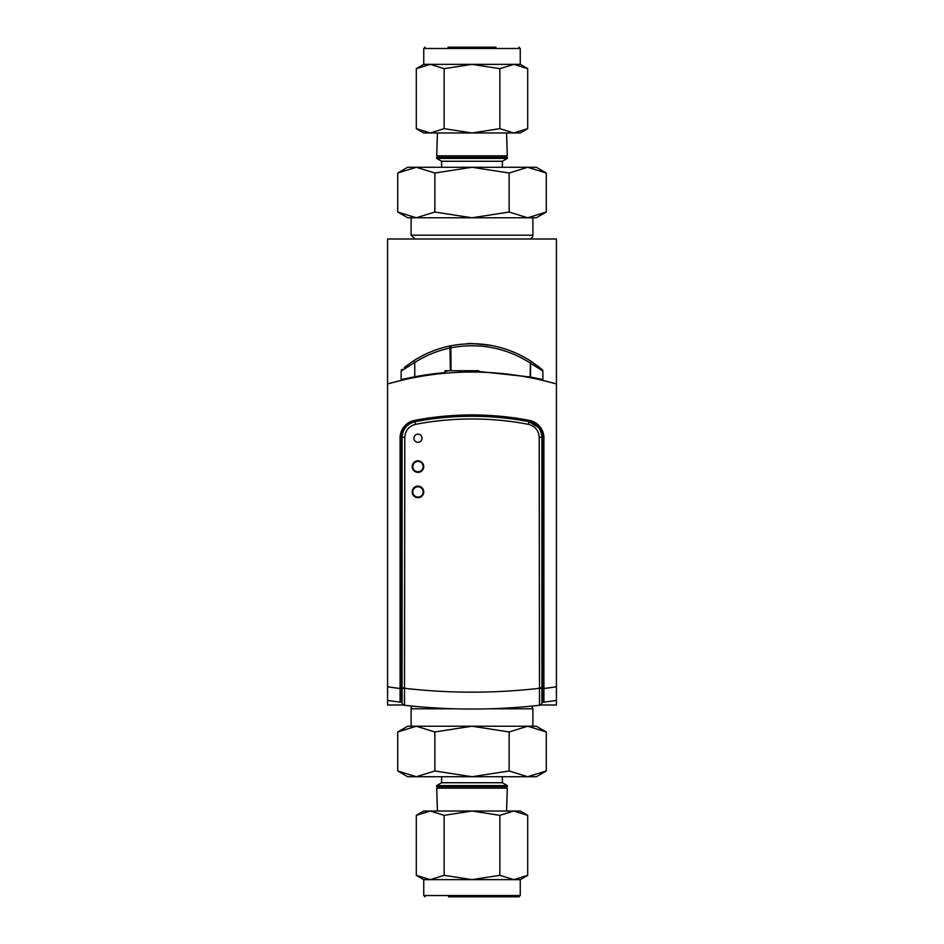 <?xml version="1.0" encoding="UTF-8"?>
<svg xmlns="http://www.w3.org/2000/svg" width="944" height="944" viewBox="0 0 944 944"><rect width="100%" height="100%" fill="white"/><g stroke="black" fill="none" stroke-linecap="round" stroke-linejoin="round"><path stroke-width="1.42" d="M509.135 173.023L472 167.277L527.708 167.277L509.135 173.023L509.135 212.034L527.708 217.781L411.1 217.781L411.1 235.186L532.9 235.186A3.811 3.811 0 0 1 529.088 238.997M546.281 173.023L527.708 167.277L536.334 167.277L546.281 173.023L546.281 212.034L536.334 217.781L527.708 217.781L532.9 217.781L532.9 235.186M430.216 132.974L423.75 132.974L416.292 128.655L430.216 132.974L444.14 128.655L472 132.974L430.216 132.974M527.708 128.655L520.25 132.974L472 132.974L499.86 128.655L513.784 132.974L527.708 128.655L527.708 68.664L513.784 64.357L499.86 68.664L499.86 128.655M499.86 68.664L472 64.357L444.14 68.664L444.14 128.655M444.14 68.664L430.216 64.357L416.292 68.664L416.292 128.655M520.25 64.357L520.25 48.474L423.75 48.474L423.75 64.357L520.25 64.357L527.708 68.664M495.989 47.2L448.011 47.2M502.385 167.277L502.385 161.271L441.615 161.271L441.615 167.277M502.385 161.271L507.376 158.391L436.624 158.391L441.615 161.271M507.376 158.391L507.341 157.329L436.659 157.329L436.624 158.391M504.71 157.329L507.294 155.831L506.586 132.974M439.29 157.329L436.706 155.831L507.294 155.831M434.865 173.023L416.292 167.277L472 167.277L434.865 173.023L434.865 212.034L472 217.781L407.666 217.781L397.719 212.034L416.292 217.781L434.865 212.034M397.719 173.023L407.666 167.277L416.292 167.277L397.719 173.023L397.719 212.034M527.708 217.781L546.281 212.034M472 217.781L509.135 212.034M454.902 708.814L411.1 708.814A3.811 3.811 0 0 1 412.233 706.1M489.098 708.814L532.9 708.814L532.9 726.219L527.708 726.219L536.334 726.219L546.281 731.966L527.708 726.219L509.135 731.966L472 726.219L527.708 726.219M434.865 770.977L472 776.723L416.292 776.723L434.865 770.977L434.865 731.966L416.292 726.219L411.1 726.219L411.1 708.814M513.784 811.026L520.25 811.026L527.708 815.345L513.784 811.026L499.86 815.345L472 811.026L513.784 811.026M416.292 815.345L423.75 811.026L472 811.026L444.14 815.345L430.216 811.026L416.292 815.345L416.292 875.336L430.216 879.643L444.14 875.336L444.14 815.345M444.14 875.336L472 879.643L499.86 875.336L499.86 815.345M499.86 875.336L513.784 879.643L527.708 875.336L527.708 815.345M423.75 879.643L423.75 895.526L520.25 895.526L520.25 879.643L423.75 879.643L416.292 875.336M448.518 896.8L518.976 896.8L448.518 896.8M441.615 776.723L441.615 782.729L502.385 782.729L502.385 776.723M441.615 782.729L436.624 785.609L507.376 785.609L502.385 782.729M436.624 785.609L436.659 786.671L507.341 786.671L507.376 785.609M439.29 786.671L436.706 788.169L437.414 811.026M504.71 786.671L507.294 788.169L436.706 788.169M509.135 770.977L527.708 776.723L472 776.723L509.135 770.977L509.135 731.966M546.281 770.977L536.334 776.723L527.708 776.723L546.281 770.977L546.281 731.966M416.292 776.723L407.666 776.723L397.719 770.977L416.292 776.723M397.719 770.977L397.719 731.966L416.292 726.219L472 726.219L434.865 731.966M397.719 731.966L407.666 726.219L416.292 726.219M417.968 486.148A5.77 5.77 0 0 1 422.971 494.809A5.77 5.77 0 0 1 412.976 494.809A5.77 5.77 0 0 1 417.968 486.148M417.968 460.825A5.77 5.77 0 0 1 422.971 469.487A5.77 5.77 0 0 1 412.976 469.487A5.77 5.77 0 0 1 417.968 460.825M417.968 434.181A4.047 4.047 0 0 1 421.484 440.258A4.047 4.047 0 0 1 414.463 440.258A4.047 4.047 0 0 1 417.968 434.181M402.097 697.474L402.097 692.212L401.082 692.212L401.082 437.284C401.707 428.493 406.286 422.971 414.794 420.705A303.909 303.909 0 0 1 529.206 420.705C537.714 422.971 542.293 428.493 542.918 437.284A16.886 16.886 0 0 0 537.879 425.26M536.77 424.257A16.886 16.886 0 0 0 529.206 420.705L529.018 421.697L538.576 427.573M402.097 701.451L402.097 702.607A2.702 2.702 -83.6 0 0 404.504 705.286L404.799 437.284C405.295 430.429 408.858 426.122 415.49 424.352A300.192 300.192 0 0 1 528.51 424.352C535.142 426.133 538.705 430.44 539.201 437.284L539.496 705.286L535.555 705.723M401.082 687.893L402.097 687.893L402.097 702.607A2.702 2.702 -106.5 0 0 404.504 705.286A607.818 607.818 0 0 0 539.496 705.286A2.702 2.702 -96.4 0 0 541.903 702.607L541.903 437.284L541.903 692.212L542.918 692.212L542.918 687.893L541.903 687.893L541.903 437.284C541.313 429.036 537.018 423.844 529.018 421.697A302.894 302.894 0 0 0 416.115 421.484A302.894 302.894 0 0 0 414.982 421.697A302.894 302.894 0 0 1 529.018 421.697A302.894 302.894 0 0 0 416.115 421.484A302.894 302.894 0 0 0 414.982 421.697C406.994 423.832 402.699 429.024 402.097 437.284C402.687 429.024 406.982 423.832 414.982 421.697C406.994 423.832 402.699 429.024 402.097 437.284L402.097 687.893L404.799 687.893M541.903 437.202L541.903 437.284C541.313 429.036 537.018 423.844 529.018 421.697L528.51 424.352M539.201 437.284L542.918 437.284L542.918 687.893M413.212 706.206L412.575 706.136M408.445 705.723L405.519 705.404M405.377 705.392L404.504 705.286A607.818 607.818 0 0 0 539.496 705.286A2.702 2.702 -73.5 0 0 541.903 702.607L541.903 697.474L541.903 702.607M531.354 706.147L526.032 706.643A607.818 607.818 0 0 1 417.968 706.643A607.818 607.818 0 0 0 526.032 706.643M402.097 688.329L404.799 688.329A590.932 590.932 0 0 0 539.201 688.329L541.903 688.329M406.156 425.225A16.886 16.886 0 0 0 401.082 437.284L401.082 688.601L400.079 688.601L400.079 702.076L401.401 697.132L402.097 697.345M415.49 424.352L414.794 420.705A16.886 16.886 0 0 0 407.183 424.293M417.968 461.109A5.487 5.487 0 0 1 423.455 466.596A5.487 5.487 0 0 1 417.968 472.083A5.487 5.487 0 0 1 412.481 466.596A5.487 5.487 0 0 1 417.968 461.109A5.487 5.487 0 0 1 423.455 466.596A5.487 5.487 0 0 1 417.968 472.083A5.487 5.487 0 0 1 412.481 466.596A5.487 5.487 0 0 1 417.968 461.109M417.968 486.431A5.487 5.487 0 0 1 423.455 491.918A5.487 5.487 0 0 1 417.968 497.417A5.487 5.487 0 0 1 412.481 491.918A5.487 5.487 0 0 1 417.968 486.431A5.487 5.487 0 0 1 423.455 491.918A5.487 5.487 0 0 1 417.968 497.417A5.487 5.487 0 0 1 412.481 491.918A5.487 5.487 0 0 1 417.968 486.431M541.903 697.474L541.903 692.212M556.417 384.007L556.417 238.997L387.583 238.997L387.583 384.007A303.909 303.909 0 0 1 556.417 384.007L556.417 686.819A594.319 594.319 0 0 1 543.921 688.471L543.921 702.076L541.903 702.312M402.097 702.312L400.079 702.076L400.079 688.471A594.319 594.319 0 0 1 387.583 686.819L387.583 705.003L403.548 705.003M541.903 697.345L542.599 697.132L543.921 702.076A607.818 607.818 0 0 0 556.417 700.46L556.417 705.003L540.452 705.003M402.109 380.196L401.082 380.432L402.109 380.196M400.079 688.471L400.079 437.957A17.901 17.901 0 0 1 414.605 420.387A304.924 304.924 0 0 1 529.395 420.387A17.901 17.901 0 0 1 543.921 437.957L543.921 688.471M402.097 697.132L400.079 697.132M387.583 700.46A607.818 607.818 0 0 0 400.079 702.076M444.99 371.676L444.99 370.697L448.53 370.697L444.99 371.676L444.99 373.246M478.75 371.676L475.21 370.697L478.75 370.697L478.75 372.125M465.404 370.697L461.864 371.676L458.324 370.697L475.21 370.697M458.324 370.697L448.53 370.697M534.67 378.579L529.549 377.541M542.942 688.601L543.921 688.601L543.921 697.132L541.903 697.132M543.638 701.014L543.921 697.132M556.417 700.46L556.417 686.819M387.583 686.819L387.583 384.007M444.99 372.573A304.582 304.582 0 0 0 414.628 376.821L401.094 379.571A0.673 0.673 0 0 0 401.92 380.231L405.401 379.429M530.929 377.812L530.009 377.635M541.714 380.149L542.068 380.231A0.673 0.673 0 0 0 542.906 379.571L542.835 371.051A2.03 2.03 0 0 0 542.116 369.517L531.26 361.375C506.456 345.657 479.658 340.454 450.843 345.775L449.958 345.952A108.053 108.053 0 0 0 413.661 360.785L404.244 367.57M529.761 377.588L530.363 376.998L478.75 371.464M542.08 380.231A0.673 0.673 0 0 0 542.906 379.571L530.54 377.034L530.516 363.192L542.835 371.051A2.03 2.03 0 0 0 542.116 369.517L541.478 368.974M401.92 380.231A0.673 0.673 0 0 1 401.094 379.571L401.165 371.051L414.746 362.496A106.035 106.035 0 0 1 450.371 347.935L450.996 347.758C479.446 342.542 505.901 347.652 530.386 363.074L531.448 361.505L530.493 360.879M450.843 345.775L450.996 370.697M450.371 370.697L449.958 345.952M531.26 361.375L530.386 363.074L530.15 377.659M414.758 377.482L414.746 362.496L413.661 360.785M402.168 369.281L401.873 369.529A2.03 2.03 0 0 0 401.165 371.051A2.03 2.03 0 0 1 401.873 369.529L401.884 369.517A2.03 2.03 0 0 0 401.873 369.529L401.884 369.517M404.858 367.074L413.035 361.186M538.328 366.437L539.567 367.417M476.531 343.769L468.779 343.71M467.551 343.793L467.457 343.769C467.28 343.038 475.516 343.651 492.19 345.598M504.025 348.537L510.503 350.779M401.082 437.284L402.097 437.284L402.097 687.893M541.903 687.893L539.201 687.893M404.799 437.284L402.097 437.284M412.823 466.596A5.145 5.145 0 0 1 420.54 462.135A5.145 5.145 0 0 1 420.54 471.056A5.145 5.145 0 0 1 412.823 466.596M412.823 491.918A5.145 5.145 0 0 1 420.54 487.47A5.145 5.145 0 0 1 420.54 496.379A5.145 5.145 0 0 1 412.823 491.918M401.082 688.601L401.082 697.132M542.918 697.132L542.918 692.212M411.1 235.186L414.912 238.997M423.75 64.357L416.292 68.664M423.75 48.474L425.024 47.2M520.25 48.474L518.976 47.2M437.414 132.974L436.706 155.831M532.9 708.814L531.767 706.1M520.25 879.643L527.708 875.336M520.25 895.526L518.976 896.8M423.75 895.526L425.024 896.8M506.586 811.026L507.294 788.169M414.982 421.697L416.115 421.484"/></g></svg>
